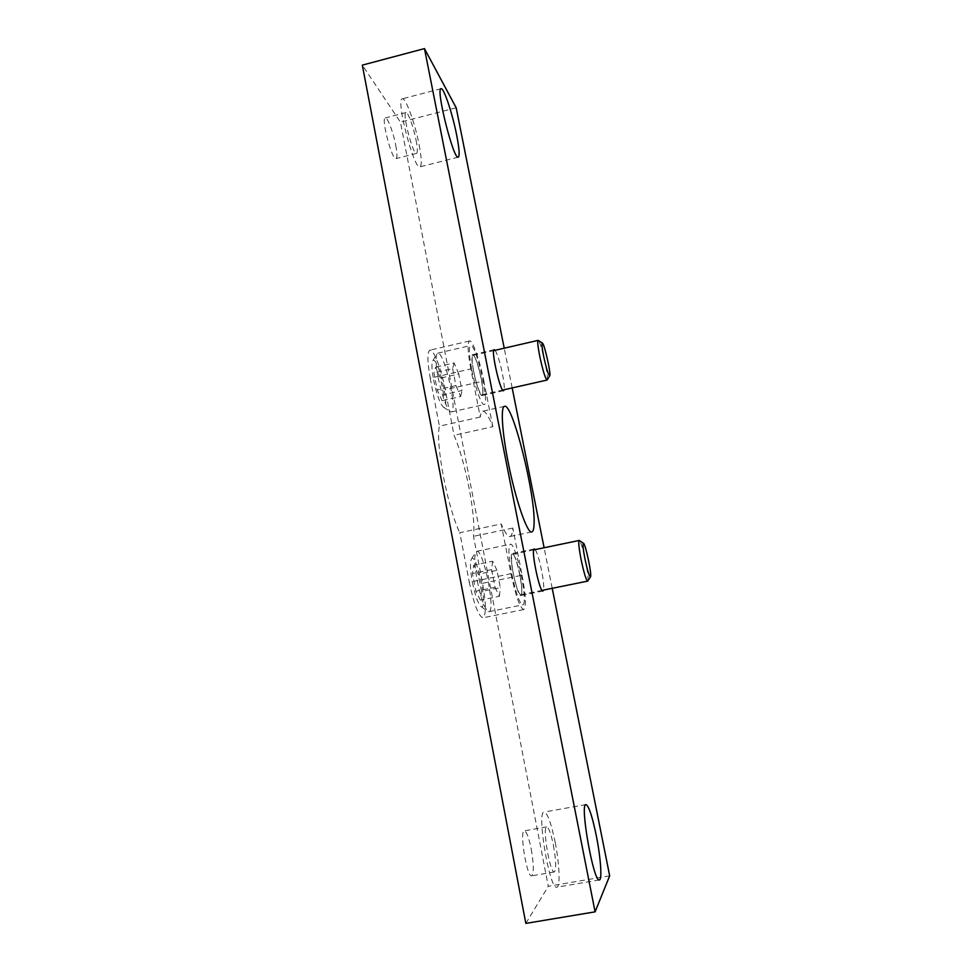 <?xml version="1.0" encoding="UTF-8"?>
<svg xmlns="http://www.w3.org/2000/svg" width="972" height="972" viewBox="0 0 972 972"><rect width="100%" height="100%" fill="white"/><g stroke="black" fill="none" stroke-linecap="round" stroke-linejoin="round"><path stroke-width="0.73" stroke-dasharray="4.86 3.65" d="M504.553 406.32L482.817 411.192C481.565 411.484 480.715 413.44 480.265 417.049L470.837 368.898L430.232 378.205C427.243 361.292 427.133 351.949 429.903 350.175C433.548 348.839 441.507 369.664 445.261 389.76L454.046 435.31C465.503 461.408 476.086 515.925 473.51 536.325L482.562 583.297C486.134 603.478 486.279 614.972 482.975 617.779C478.589 616.333 474.02 604.511 469.294 582.277L510.956 573.711L501.212 523.957L459.805 532.705L469.294 582.277M470.837 368.898C467.714 351.925 467.289 342.618 469.537 340.965C472.538 339.787 479.949 360.819 483.825 380.975L445.261 389.76M609.675 875.845L548.293 886.306L400.452 122.193L362.325 65.124M456.184 107.783L400.452 122.193M552.218 588.315L544.113 547.746M512.171 387.937L504.225 348.195M480.265 417.049L439.417 426.186C435.274 443.341 447.448 507.433 459.805 532.705M482.562 583.297L522.086 575.193L512.791 528.051C512.499 533.276 511.576 536.082 510.008 536.508C507.846 536.86 504.918 532.68 501.212 523.957M512.791 528.051L473.51 536.325M482.817 411.192C485.356 410.974 488.697 416.138 492.828 426.684L454.046 435.31M525.828 923.4L548.293 886.306M495.125 350.297C497.53 354.258 499.973 362.106 502.451 373.856C503.97 381.704 504.529 387.002 504.116 389.748M535.207 549.593C537.273 552.934 539.399 559.884 541.598 570.467C543.445 580.09 544.089 586.626 543.542 590.077M430.232 378.205L439.417 426.186M395.774 145.411C397.244 153.406 397.329 157.804 396.029 158.594C392.166 160.866 380.793 117.989 385.289 117.916C387.464 116.907 393.405 132.605 395.774 145.411M531.222 849.091C533.835 864.412 533.993 873.33 531.684 875.845C526.897 877.825 519.194 830.355 524.321 830.853C526.532 831.437 528.841 837.512 531.222 849.091M555.219 842.554C559.483 863.95 560.455 887.047 556.81 887.193C549.593 890.413 536.313 810.782 544.138 812.057C547.54 813.127 551.233 823.296 555.219 842.554M553.396 845.203C556.081 860.56 556.397 869.478 554.356 871.945C550.031 873.852 542.06 826.297 546.738 826.88C548.779 827.5 550.99 833.612 553.396 845.203M419.151 144.877C421.654 158.229 421.921 165.544 419.977 166.844C414.254 170.72 395.434 98.719 402.311 98.816C405.64 97.273 415.153 123.687 419.151 144.877M416.065 140.211C417.571 148.218 417.729 152.604 416.563 153.369C413.076 155.556 401.861 112.521 405.968 112.558C407.936 111.598 413.659 127.393 416.065 140.211M519.947 574.902C522.183 587.076 522.499 593.941 520.919 595.496C517.14 597.452 508.101 553.153 512.329 553.518C514.613 554.599 517.153 561.719 519.947 574.902M522.086 575.193C525.803 595.423 526.338 606.893 523.689 609.578C519.971 607.986 515.731 596.043 510.956 573.711M481.334 378.667C483.23 388.8 483.485 394.425 482.136 395.531C478.589 397.56 468.686 354.403 472.769 354.634C475.344 356.189 478.2 364.196 481.334 378.667M492.828 426.684L483.825 380.975M472.368 582.252C475.247 596.03 478.188 604.171 481.189 606.698C488.6 610.781 476.742 552.132 471.542 558.876C469.865 561.889 470.144 569.677 472.368 582.252M481.541 591.474L478.212 574.197L473.692 565.169L472.441 573.553L475.83 591.243L480.399 600.125L481.541 591.474L500.325 587.635L496.959 570.333L478.212 574.197M477.24 580.916C480.861 598.23 484.506 608.448 488.187 611.546L488.952 611.68C495.999 611.364 483.291 548.67 476.742 551.282L476.086 551.695C474.044 555.364 474.421 565.109 477.24 580.916M511.746 573.82C515.865 593.127 519.534 603.466 522.766 604.851C528.804 604.742 515.913 541.854 510.385 544.247C508.089 546.264 508.538 556.13 511.746 573.82M513.41 574.039C516.144 586.869 518.598 593.758 520.761 594.706C524.795 594.718 516.181 552.655 512.499 554.307C510.968 555.68 511.272 562.266 513.41 574.039M587.878 580.855C589.579 578.109 582.107 542.4 579.47 540.614M496.959 570.333L492.622 561.233L473.692 565.169M492.622 561.233L491.625 569.592L472.441 573.553M491.625 569.592L495.052 587.307L475.83 591.243M495.052 587.307L499.426 596.249L480.399 600.125M499.426 596.249L500.325 587.635M433.573 379.845C436.829 395.106 440.17 404.255 443.597 407.317C450.814 411.156 437.655 354.233 432.819 360.758C431.447 363.115 431.702 369.482 433.573 379.845M443.669 394.705L440.474 378.12L435.638 367.185L433.937 372.92L437.193 389.869L442.09 400.719L443.669 394.705L461.992 390.537L458.76 373.941L440.474 378.12M438.129 377.452C442.236 396.637 446.379 408.106 450.583 411.873L451.3 411.97C458.055 411.678 443.973 350.625 437.704 353.176L437.096 353.589C435.42 356.469 435.76 364.427 438.129 377.452M471.748 369.749C475.199 387.743 481.699 405.774 484.153 404.583C489.949 404.51 475.94 343.213 470.63 345.546C468.674 346.992 469.051 355.059 471.748 369.749M473.704 371.559C476.766 385.653 479.524 393.381 481.966 394.766C485.842 394.766 476.462 353.772 472.951 355.412C471.639 356.396 471.894 361.778 473.704 371.559M547.224 379.809C548.828 377.209 540.979 342.217 538.391 340.516M458.76 373.941L454.106 362.933L435.638 367.185M454.106 362.933L452.636 368.619L433.937 372.92M452.636 368.619L455.941 385.605L437.193 389.869M455.941 385.605L460.631 396.515L442.09 400.719M460.631 396.515L461.992 390.537M469.537 340.965L429.903 350.175M531.806 531.927L510.008 536.508M585.946 804.585L544.138 812.057M599.372 879.939L556.81 887.193M546.738 826.88L524.321 830.853M554.356 871.945L531.684 875.845M441.069 88.695L402.311 98.816M458.262 157.16L419.977 166.844M405.968 112.558L385.289 117.916M416.563 153.369L396.029 158.594M534.296 548.949L512.329 553.518M542.947 591.025L520.919 595.496M523.689 609.578L482.975 617.779M494.226 349.677L472.769 354.634M503.569 390.695L482.136 395.531M481.189 606.698L488.187 611.546M471.542 558.876L476.086 551.695M488.952 611.68L522.766 604.851M476.742 551.282L510.385 544.247M520.761 594.706L542.036 590.381M512.499 554.307L533.701 549.909M443.597 407.317L450.583 411.873M432.819 360.758L437.096 353.589M451.3 411.97L484.153 404.583M437.704 353.176L470.63 345.546M481.966 394.766L502.67 390.076M472.951 355.412L493.691 350.625"/><path stroke-width="1.46" d="M504.225 348.195L456.184 107.783L424.472 48.6L595.095 911.845L609.675 875.845L552.218 588.315M544.113 547.746L512.171 387.937M424.472 48.6L362.325 65.124L525.828 923.4L595.095 911.845M508.149 462.186C515.415 499.572 527.432 534.187 531.806 531.927C533.191 531.55 533.956 528.768 534.09 523.568C535.511 494.699 512.596 402.748 504.553 406.32C500.568 406.527 501.941 431.155 508.149 462.186M504.116 389.748L503.569 390.695C500.459 392.627 490.593 349.349 494.226 349.677L495.125 350.297M543.542 590.077L542.947 591.025C539.63 592.896 530.505 548.487 534.296 548.949L535.207 549.593M456.706 135.278C459.294 148.667 459.817 155.957 458.262 157.16C453.754 160.745 435.444 88.27 441.069 88.695C443.73 87.322 452.588 114.028 456.706 135.278M596.237 835.373C600.599 856.854 602.336 879.915 599.372 879.939C593.613 882.928 579.519 803.054 585.946 804.585C588.765 805.764 592.191 816.03 596.237 835.373M579.47 540.614L579.154 540.468C578.231 541.72 578.923 548.269 581.207 560.103C583.99 573.03 586.128 580.029 587.635 581.122L587.878 580.855M585.083 559.495C587.477 570.613 589.263 576.42 590.441 576.906C592.325 576.238 585.387 543.044 583.407 543.214C582.544 543.87 583.103 549.302 585.083 559.495M538.391 340.516L538.087 340.382C537.297 341.257 537.856 346.615 539.776 356.432C542.874 370.636 545.28 378.509 547.005 380.052L547.224 379.809M543.664 356.311C546.325 368.497 548.33 375.022 549.678 375.885C551.489 375.253 544.211 342.824 542.303 342.995C541.55 343.395 541.999 347.83 543.664 356.311M542.036 590.381L587.635 581.122M533.701 549.909L579.154 540.468M583.407 543.214L579.263 540.468M590.441 576.906L587.732 581.074M502.67 390.076L547.005 380.052M493.691 350.625L538.087 340.382M542.303 342.995L538.196 340.394M549.678 375.885L547.102 380.003"/></g></svg>
